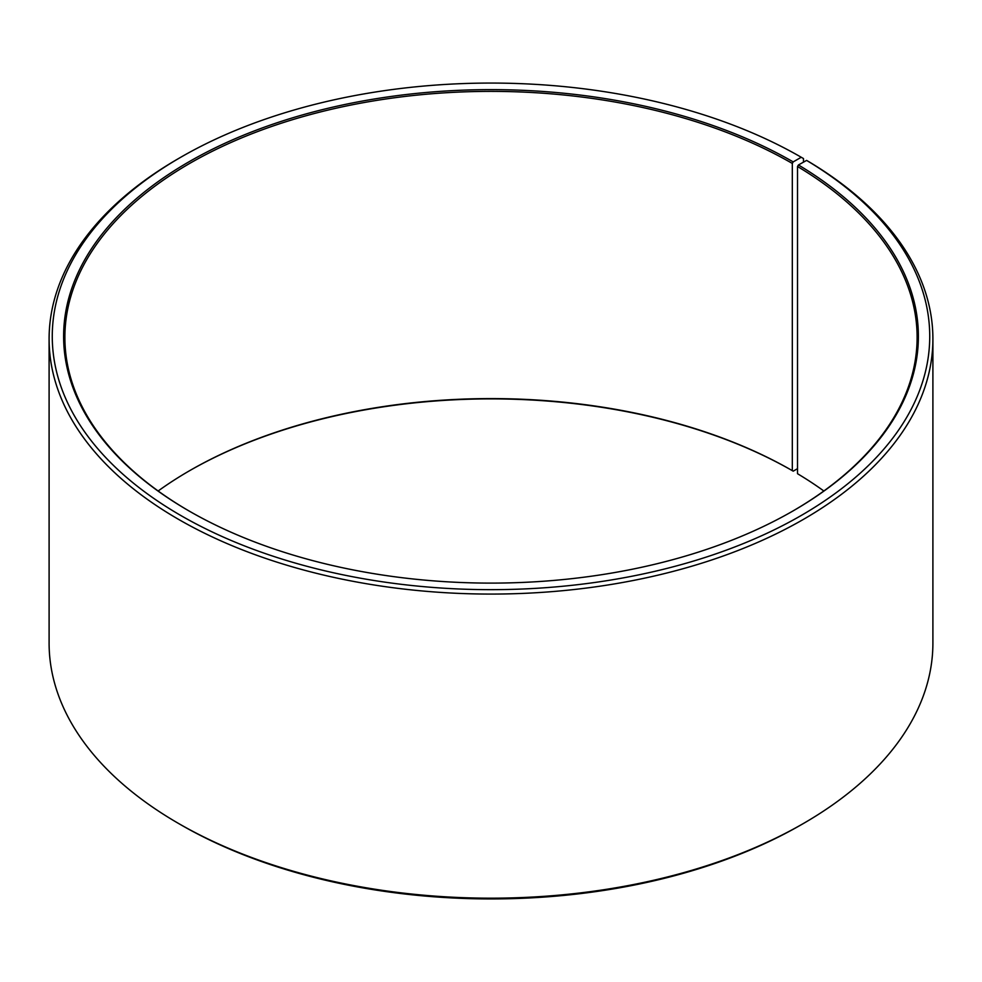 <?xml version="1.0" encoding="UTF-8"?>
<svg xmlns="http://www.w3.org/2000/svg" width="982" height="982" viewBox="0 0 982 982"><rect width="100%" height="100%" fill="white"/><g stroke="black" fill="none" stroke-linecap="round" stroke-linejoin="round"><path stroke-width="1.47" d="M806.603 160.41A438.745 253.307 180 0 1 797.605 517.551A438.745 253.307 180 0 1 178.97 514.433A438.745 253.307 180 0 1 180.762 157.255L178.528 158.544A441.9 255.124 180 0 0 49.1 338.95A441.9 255.124 180 0 0 491 594.073A441.9 255.124 180 0 0 932.9 338.95A441.9 255.124 180 0 0 808.873 161.711L806.603 160.41L798.427 164.964L797.519 166.498L797.519 473.705A426.114 246.016 180 0 1 823.861 491M797.519 166.498A426.114 246.016 180 0 1 917.114 337.403A426.114 246.016 180 0 1 792.756 511.094M189.244 511.094A426.114 246.016 180 0 1 64.886 337.403A426.114 246.016 180 0 1 327.927 110.107A426.114 246.016 180 0 1 792.314 163.442L792.314 470.648L793.198 471.164L797.519 468.66M158.139 491A426.114 246.016 180 0 1 189.686 470.648A426.114 246.016 180 0 1 792.314 470.648M189.244 470.906A427.379 246.74 180 0 1 793.198 471.164M932.9 338.95L932.9 643.05A441.9 255.124 180 0 1 803.472 823.456L801.238 824.745A438.745 253.307 180 0 1 180.762 824.745L178.528 823.456A441.9 255.124 180 0 1 49.1 643.05L49.1 338.95M803.472 823.456A441.9 255.124 180 0 1 178.528 823.456M803.472 162.153L803.472 158.544L801.238 157.255L793.198 161.895L792.314 163.442M180.762 157.255A438.745 253.307 180 0 1 801.238 157.255M798.427 164.964A427.379 246.74 180 0 1 793.211 510.836A427.379 246.74 180 0 1 188.79 510.836A427.379 246.74 180 0 1 188.802 161.895A427.379 246.74 180 0 1 793.198 161.895"/></g></svg>
